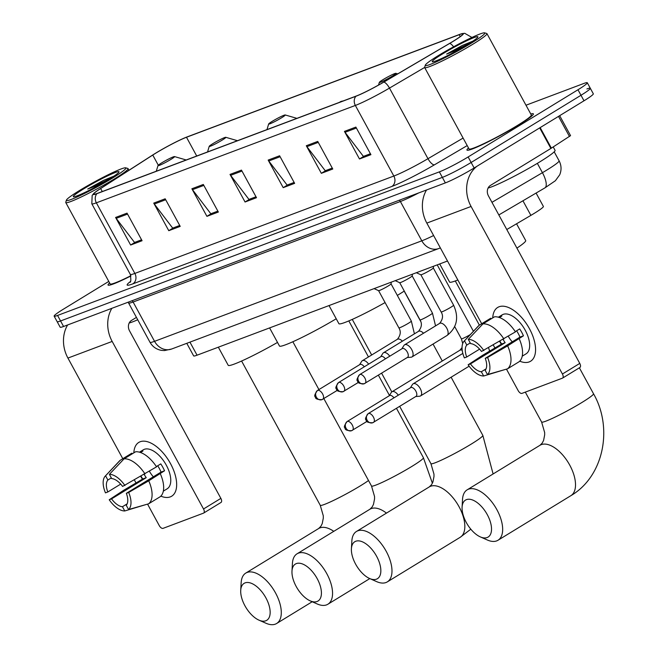 <?xml version="1.0" encoding="UTF-8"?>
<svg xmlns="http://www.w3.org/2000/svg" width="657" height="657" viewBox="0 0 657 657"><rect width="100%" height="100%" fill="white"/><g stroke="black" fill="none" stroke-linecap="round" stroke-linejoin="round"><path stroke-width="0.99" d="M447.499 261.01L197.059 355.191A23.644 1.979 151.4 0 1 193.651 355.897L186.785 343.315M536.087 193.059L543.388 206.454A23.644 1.979 151.4 0 1 530.889 215.373L506.777 229.531M108.775 281.418L63.458 309.143A23.644 1.979 -28.6 0 0 54.145 316.157L60.157 327.186A23.644 1.979 -28.6 0 0 63.573 326.48L445.356 182.901A23.644 1.979 -28.6 0 0 474.149 167.987L583.999 100.792A23.644 1.979 -28.6 0 0 593.312 93.77L590.306 88.26A23.644 1.979 -28.6 0 0 586.89 88.966M57.151 321.667A23.644 1.979 -28.6 0 0 60.559 320.961L442.35 177.382A23.644 1.979 -28.6 0 0 471.135 162.476L580.985 95.273A23.644 1.979 -28.6 0 0 590.306 88.26A23.644 1.979 -28.6 0 1 580.985 95.273L471.135 162.476A23.644 1.979 -28.6 0 1 442.35 177.382L60.559 320.961A23.644 1.979 -28.6 0 1 57.151 321.667M109.604 282.945A37.827 3.162 -28.6 0 0 108.052 285.039A37.827 3.162 -28.6 0 0 130.94 275.94A37.827 3.162 -28.6 0 1 108.052 285.039A37.827 3.162 -28.6 0 1 109.604 282.945M468.507 147.973A37.827 3.162 -28.6 0 0 466.963 150.067A37.827 3.162 -28.6 0 0 485.088 143.325A37.827 3.162 -28.6 0 0 518.48 125.076A37.827 3.162 -28.6 0 0 533.385 113.858A37.827 3.162 -28.6 0 0 530.782 114.022A37.827 3.162 -28.6 0 1 533.385 113.858A37.827 3.162 -28.6 0 1 518.48 125.076A37.827 3.162 -28.6 0 1 485.088 143.325A37.827 3.162 -28.6 0 1 466.963 150.067A37.827 3.162 -28.6 0 1 468.507 147.973M155.783 153.163A25.221 2.111 151.4 0 1 186.489 137.256L459.194 34.698A25.221 2.111 151.4 0 1 462.84 33.942A25.221 2.111 151.4 0 1 449.503 43.461L383.672 82.117A25.221 2.111 151.4 0 1 356.365 95.988L97.376 193.38A25.221 2.111 151.4 0 1 93.737 194.135A25.221 2.111 151.4 0 1 100.644 188.551L152.761 155.052A25.221 2.111 151.4 0 1 155.783 153.163M155.479 153.278A25.853 2.16 -28.6 0 0 152.375 155.216L100.266 188.715A25.853 2.16 -28.6 0 0 93.844 193.372A25.853 2.16 -28.6 0 0 96.916 193.667L355.897 96.267A25.853 2.16 -28.6 0 0 383.893 82.051L449.725 43.395A25.853 2.16 -28.6 0 0 462.134 33.622A25.853 2.16 -28.6 0 0 459.662 34.41L186.958 136.968A25.853 2.16 -28.6 0 0 155.479 153.278M54.145 316.157A23.644 1.979 -28.6 0 0 57.553 315.45L439.344 171.871A23.644 1.979 -28.6 0 0 468.129 156.957L577.979 89.754A23.644 1.979 -28.6 0 0 587.301 82.741A23.644 1.979 -28.6 0 0 583.884 83.447L525.986 105.227M317.742 141.427L332.779 169.013L321.339 173.317L306.302 145.731L317.742 141.427M355.88 127.088L370.918 154.666L359.478 158.969L344.44 131.392L355.88 127.088M203.317 184.461L218.354 212.039L206.914 216.342L191.877 188.764L203.317 184.461M165.178 198.8L180.215 226.386L168.775 230.689L153.738 203.103L165.178 198.8M127.039 213.147L142.076 240.725L130.636 245.028L115.599 217.451L127.039 213.147M279.603 155.775L294.64 183.352L283.2 187.656L268.163 160.078L279.603 155.775M241.464 170.114L256.501 197.7L245.053 202.003L230.016 174.417L241.464 170.114M318.259 142.372L306.893 146.651L325.248 170.738L332.278 168.093L325.954 170.467M370.425 153.763L364.093 156.128M217.861 211.135L211.529 213.5M165.695 199.744L154.329 204.023L172.684 228.11L179.714 225.466L173.391 227.839L168.775 230.689M127.557 214.092L116.19 218.362L134.545 242.449L141.575 239.805L135.252 242.187L130.636 245.028M280.12 156.719L268.754 160.99L287.109 185.077L294.139 182.432L287.815 184.814L283.2 187.656M256.008 196.796L249.676 199.153M245.053 202.003L249.685 199.17M256 196.78L248.962 199.424L230.615 175.337A6.307 5.396 -110.6 0 1 230.016 174.417M268.754 160.99A6.307 5.396 -110.6 0 1 268.163 160.078M116.19 218.362A6.307 5.396 -110.6 0 1 115.599 217.451M154.329 204.023A6.307 5.396 -110.6 0 1 153.738 203.103M206.914 216.342L211.538 213.517M217.853 211.119L210.823 213.763L192.468 189.676A6.307 5.396 -110.6 0 1 191.877 188.764M359.478 158.969L364.101 156.144M370.417 153.746L363.387 156.391L345.032 132.303A6.307 5.396 -110.6 0 1 344.44 131.392M321.339 173.317L325.962 170.483M306.893 146.651A6.307 5.396 -110.6 0 1 306.302 145.731M170.27 496.889A31.52 16.088 58.5 0 1 160.825 496.15A31.52 16.088 58.5 0 0 170.27 496.889A31.52 16.088 58.5 0 0 170.492 463.579A31.52 16.088 58.5 0 0 140.196 441.734A31.52 16.088 58.5 0 1 169.736 462.241A31.52 16.088 58.5 0 1 171.682 496.207A31.52 16.088 58.5 0 1 170.27 496.889M142.438 479.175A31.52 16.088 58.5 0 1 140.729 476.391A31.52 16.088 58.5 0 0 142.438 479.175M133.839 452.862A31.52 16.088 58.5 0 1 140.196 441.734A31.52 16.088 58.5 0 0 138.783 442.424A31.52 16.088 58.5 0 0 133.839 452.862M67.63 324.952A31.52 26.978 69.4 0 0 67.926 358.073L122.802 458.717M111.871 308.314A31.52 26.978 69.4 0 0 112.175 341.435L203.522 508.986L220.867 498.376L129.519 330.824A7.884 6.742 -110.6 0 1 131.54 320.394L136.434 317.397M134.422 480.045L135.974 482.887M147.554 504.116L159.273 525.625A3.942 2.012 -121.5 0 0 163.059 528.351L203.489 513.15A3.942 2.012 -121.5 0 0 203.67 513.06A3.942 2.012 -121.5 0 0 203.522 508.986M220.867 498.376A3.942 2.012 58.5 0 1 221.015 502.449A3.942 2.012 58.5 0 1 220.834 502.539M127.154 503.845L122.448 506.728A15.76 8.04 58.5 0 1 111.567 498.885L146.256 477.664A15.76 8.04 -121.5 0 1 144.179 474.387M120.699 484.102L107.805 491.986A15.76 8.04 58.5 0 1 107.888 480.021L111.337 477.91M153.344 476.81A15.76 8.04 58.5 0 1 149.394 471.217M163.33 491.075L164.414 490.418A22.855 11.662 58.5 0 1 163.692 490.935A22.855 11.662 58.5 0 1 163.314 491.14M139.481 452.18A22.855 11.662 58.5 0 1 139.842 451.942L143.308 449.815A22.855 11.662 58.5 0 1 144.335 449.314A22.855 11.662 58.5 0 1 165.753 464.187A22.855 11.662 58.5 0 1 167.157 488.808L163.692 490.935M139.842 451.942A22.855 11.662 58.5 0 1 140.861 451.441A22.855 11.662 58.5 0 1 142.93 451.022L140.516 452.501M157.68 465.788A15.76 8.04 -121.5 0 1 161.031 472.104L126.341 493.325L128.69 492.446L148.737 480.817L164.537 470.782A22.855 11.662 58.5 0 0 160.784 463.891L156.374 466.585M132.18 453.872L131.811 453.199L120.247 460.27L105.58 475.783L107.888 480.021M135.629 451.761A26.009 13.271 58.5 0 1 156.547 466.848L122.58 486.435A15.76 8.04 58.5 0 0 111.706 478.583L109.39 474.346L124.066 458.841L135.629 451.761M160.308 473.738A26.009 13.271 58.5 0 1 160.152 496.749L148.589 503.82L128.575 509.528L126.259 505.29A15.76 8.04 58.5 0 0 126.341 493.325M107.805 491.986L105.465 492.865A20.49 10.455 58.5 0 1 105.251 476.103L119.41 461.033A26.009 13.271 58.5 0 1 120.247 460.27M124.066 458.841A26.009 13.271 58.5 0 1 144.983 473.919M148.737 480.817A26.009 13.271 58.5 0 1 148.589 503.82M109.39 474.346A20.49 10.455 58.5 0 1 124.929 485.548M128.69 492.446A20.49 10.455 58.5 0 1 128.575 509.528M141.041 476.202A22.855 11.662 58.5 0 0 142.75 478.978L123.861 490.171L109.226 499.763L111.567 498.885M122.448 506.728L124.756 510.965L145.829 504.609M124.756 510.965A20.49 10.455 58.5 0 1 109.226 499.763M142.75 478.978L146.256 477.664M161.031 472.104L164.537 470.782M112.561 178.031A33.885 2.833 -28.6 0 0 125.692 167.822A33.885 2.833 -28.6 0 0 79.76 190.366A33.885 2.833 -28.6 0 0 66.398 200.147A33.885 2.833 -28.6 0 0 81.542 194.907A33.885 2.833 -28.6 0 0 112.561 178.031M66.398 200.147L65.766 202.274A35.462 2.965 -28.6 0 0 65.774 202.553A35.462 2.965 -28.6 0 0 82.766 196.221A35.462 2.965 -28.6 0 0 114.072 179.123A35.462 2.965 -28.6 0 0 128.049 168.594A35.462 2.965 -28.6 0 0 127.819 168.438L125.692 167.822M83.57 188.929A26.009 2.176 -28.6 0 0 73.494 196.763A26.009 2.176 -28.6 0 0 108.742 179.46A26.009 2.176 -28.6 0 0 118.999 171.945A26.009 2.176 -28.6 0 0 107.37 175.977A26.009 2.176 -28.6 0 0 83.57 188.929M113.965 176.125L103.478 180.388L87.726 189.035L101.301 183.829M129.199 322.989A39.404 3.293 -28.6 0 0 137.724 319.77M65.774 202.553L110.13 283.906A35.462 2.965 -28.6 0 0 130.883 275.726M87.726 189.035L109.875 178.77M103.478 180.388L113.48 176.446M265.765 620.791A21.673 11.054 -121.5 0 0 265.913 597.886A21.673 11.054 -121.5 0 0 245.086 582.874A21.673 11.054 -121.5 0 0 240.725 590.372A21.673 11.054 -121.5 0 0 258.932 620.134A21.673 11.054 -121.5 0 0 265.765 620.791M240.725 590.372L241.16 582.669A29.557 15.078 58.5 0 1 245.784 573.085A29.557 15.078 58.5 0 1 247.114 572.436A29.557 15.078 58.5 0 1 274.807 591.661A29.557 15.078 58.5 0 1 276.63 623.501A29.557 15.078 58.5 0 1 275.308 624.15A29.557 15.078 58.5 0 1 265.995 623.255L258.932 620.134M170.853 159.429A9.461 0.788 -28.6 0 0 174.516 156.58A9.461 0.788 -28.6 0 0 161.696 162.87A9.461 0.788 -28.6 0 0 157.967 165.605A9.461 0.788 -28.6 0 0 162.197 164.135A9.461 0.788 -28.6 0 0 170.853 159.429M218.338 347.192L228.217 365.3A43.346 3.63 -28.6 0 0 277.517 342.42M317.027 601.516A21.673 11.054 -121.5 0 0 317.175 578.612A21.673 11.054 -121.5 0 0 296.348 563.591A21.673 11.054 -121.5 0 0 291.987 571.097A21.673 11.054 -121.5 0 0 310.194 600.859A21.673 11.054 -121.5 0 0 317.027 601.516M291.987 571.097L292.422 563.394A29.557 15.078 58.5 0 1 297.046 553.81A29.557 15.078 58.5 0 1 298.377 553.161A29.557 15.078 58.5 0 1 326.069 572.387A29.557 15.078 58.5 0 1 327.892 604.226A29.557 15.078 58.5 0 1 326.57 604.875A29.557 15.078 58.5 0 1 317.249 603.98L310.194 600.859M222.115 140.146A9.461 0.788 -28.6 0 0 225.778 137.305A9.461 0.788 -28.6 0 0 212.958 143.596A9.461 0.788 -28.6 0 0 209.23 146.322A9.461 0.788 -28.6 0 0 213.459 144.86A9.461 0.788 -28.6 0 0 222.115 140.146M269.6 327.917L279.48 346.025A43.346 3.63 -28.6 0 0 336.228 318.768M376.453 579.17A21.673 11.054 -121.5 0 0 376.601 556.265A21.673 11.054 -121.5 0 0 355.774 541.245A21.673 11.054 -121.5 0 0 351.413 548.751A21.673 11.054 -121.5 0 0 369.62 578.513A21.673 11.054 -121.5 0 0 376.453 579.17M351.413 548.751L351.848 541.048A29.557 15.078 58.5 0 1 356.472 531.464A29.557 15.078 58.5 0 1 357.794 530.815A29.557 15.078 58.5 0 1 385.495 550.04A29.557 15.078 58.5 0 1 387.318 581.88A29.557 15.078 58.5 0 1 385.988 582.529A29.557 15.078 58.5 0 1 376.675 581.634L369.62 578.513M281.541 117.8A9.461 0.788 -28.6 0 0 285.204 114.959A9.461 0.788 -28.6 0 0 272.384 121.249A9.461 0.788 -28.6 0 0 268.656 123.976A9.461 0.788 -28.6 0 0 272.877 122.514A9.461 0.788 -28.6 0 0 281.541 117.8M397.337 295.404A43.346 3.63 -28.6 0 0 397.937 295.042A43.346 3.63 -28.6 0 0 404.269 291.051M329.026 305.562L338.897 323.679A43.346 3.63 -28.6 0 0 385.084 302.565M487.133 537.541A21.673 11.054 -121.5 0 0 487.28 514.636A21.673 11.054 -121.5 0 0 466.462 499.624A21.673 11.054 -121.5 0 0 462.093 507.122A21.673 11.054 -121.5 0 0 480.3 536.884A21.673 11.054 -121.5 0 0 487.133 537.541M462.093 507.122L462.528 499.419A29.557 15.078 58.5 0 1 467.152 489.835A29.557 15.078 58.5 0 1 468.482 489.186A29.557 15.078 58.5 0 1 496.175 508.411A29.557 15.078 58.5 0 1 497.998 540.251A29.557 15.078 58.5 0 1 496.676 540.9A29.557 15.078 58.5 0 1 487.363 540.005L480.3 536.884M392.221 76.179A9.461 0.788 -28.6 0 0 395.884 73.329A9.461 0.788 -28.6 0 0 383.064 79.62A9.461 0.788 -28.6 0 0 379.335 82.355A9.461 0.788 -28.6 0 0 383.565 80.885A9.461 0.788 -28.6 0 0 392.221 76.179M516.919 248.124A43.346 3.63 -28.6 0 0 525.699 240.552L516.558 223.791M439.705 263.942L449.585 282.05A43.346 3.63 -28.6 0 0 457.839 279.972M398.298 395.202A7.096 3.622 -121.5 0 0 392.303 391.621A7.096 3.622 -121.5 0 0 391.983 391.777A7.096 3.622 -121.5 0 0 391.334 392.426L389.264 395.752M393.962 397.855A5.125 2.612 -121.5 0 0 389.773 395.465A5.125 2.612 -121.5 0 0 389.544 395.58A5.125 2.612 -121.5 0 0 389.338 395.728M415.741 396.541L419.642 396.212A7.096 3.622 -121.5 0 0 420.201 396.081A7.096 3.622 -121.5 0 0 420.521 395.933A7.096 3.622 -121.5 0 0 420.25 388.591A7.096 3.622 -121.5 0 0 413.434 383.672A7.096 3.622 -121.5 0 0 413.113 383.828A7.096 3.622 -121.5 0 0 412.465 384.485L410.395 387.802M415.791 396.483A5.125 2.612 -121.5 0 0 416.021 396.368A5.125 2.612 -121.5 0 0 415.824 391.071A5.125 2.612 -121.5 0 0 410.904 387.515A5.125 2.612 -121.5 0 0 410.674 387.63A5.125 2.612 -121.5 0 0 410.469 387.786M398.881 327.868L378.588 290.657A7.096 0.591 -28.6 0 0 378.613 290.665A7.096 0.591 -28.6 0 0 388.238 285.951A7.096 0.591 -28.6 0 0 391.038 283.89A7.096 0.591 -28.6 0 0 391.03 283.849L411.331 321.076A7.096 0.591 -28.6 0 1 408.539 323.187A7.096 0.591 -28.6 0 1 399.694 327.736A7.096 0.591 -28.6 0 1 398.881 327.868C401.115 331.465 400.614 335.275 397.362 339.291L362.327 360.718A7.096 3.622 -121.5 0 0 361.678 361.375L359.601 364.692M368.634 364.15A7.096 3.622 -121.5 0 0 362.327 360.718M364.298 366.803A5.125 2.612 -121.5 0 0 360.11 364.413A5.125 2.612 -121.5 0 0 359.88 364.528A5.125 2.612 -121.5 0 0 359.675 364.676M399.711 282.691A7.096 0.591 -28.6 0 0 399.743 282.715A7.096 0.591 -28.6 0 0 409.368 278.001A7.096 0.591 -28.6 0 0 412.169 275.94A7.096 0.591 -28.6 0 0 412.161 275.899M389.765 356.209A7.096 3.622 -121.5 0 0 383.45 352.776A7.096 3.622 -121.5 0 0 382.809 353.433L380.732 356.751M385.429 358.862A5.125 2.612 -121.5 0 0 381.241 356.464A5.125 2.612 -121.5 0 0 381.011 356.579A5.125 2.612 -121.5 0 0 380.805 356.735M441.143 311.976L420.85 274.766A7.096 0.591 -28.6 0 0 420.866 274.774A7.096 0.591 -28.6 0 0 430.499 270.06A7.096 0.591 -28.6 0 0 433.3 267.99A7.096 0.591 -28.6 0 0 433.292 267.957L453.593 305.185A7.096 0.591 -28.6 0 1 450.801 307.295A7.096 0.591 -28.6 0 1 441.956 311.837A7.096 0.591 -28.6 0 1 441.143 311.976C443.376 315.574 442.867 319.384 439.623 323.392L404.581 344.826A7.096 3.622 -121.5 0 0 403.932 345.483L401.862 348.801M407.209 357.539L411.11 357.211A7.096 3.622 -121.5 0 0 411.988 356.932A7.096 3.622 -121.5 0 0 411.717 349.59A7.096 3.622 -121.5 0 0 404.581 344.826M407.258 357.482A5.125 2.612 -121.5 0 0 407.488 357.375A5.125 2.612 -121.5 0 0 407.299 352.07A5.125 2.612 -121.5 0 0 402.371 348.522A5.125 2.612 -121.5 0 0 402.141 348.629A5.125 2.612 -121.5 0 0 401.936 348.785M529.172 361.925A31.52 16.088 58.5 0 1 519.736 361.178A31.52 16.088 58.5 0 0 529.172 361.925A31.52 16.088 58.5 0 0 529.394 328.607A31.52 16.088 58.5 0 0 499.098 306.762A31.52 16.088 58.5 0 1 528.647 327.268A31.52 16.088 58.5 0 1 530.585 361.235A31.52 16.088 58.5 0 1 529.172 361.925M501.34 344.202A31.52 16.088 58.5 0 1 499.632 341.418A31.52 16.088 58.5 0 0 501.34 344.202M492.742 317.889A31.52 16.088 58.5 0 1 499.098 306.762A31.52 16.088 58.5 0 0 497.686 307.451A31.52 16.088 58.5 0 0 492.742 317.889M426.533 189.98A31.52 26.978 69.4 0 0 426.828 223.101L481.704 323.745M476.957 166.27A31.52 26.978 69.4 0 0 471.077 206.462L562.425 374.014L579.77 363.403L488.422 195.852A7.884 6.742 -110.6 0 1 490.442 185.422L550.894 148.441L539.693 127.893M493.333 345.073L494.885 347.914M506.457 369.144L518.184 390.652A3.942 2.012 -121.5 0 0 521.97 393.379L562.392 378.177A3.942 2.012 -121.5 0 0 562.573 378.087A3.942 2.012 -121.5 0 0 562.425 374.014M579.77 363.403A3.942 2.012 58.5 0 1 579.917 367.477A3.942 2.012 58.5 0 1 579.737 367.567M559.665 115.673L570.555 135.638L550.894 148.441M486.057 368.873L481.351 371.755A15.76 8.04 58.5 0 1 470.469 363.912L505.159 342.691A15.76 8.04 -121.5 0 1 503.081 339.414M479.602 349.13L466.716 357.014A15.76 8.04 58.5 0 1 466.79 345.048L470.24 342.946M512.246 341.837A15.76 8.04 58.5 0 1 508.296 336.253M522.233 356.102L523.317 355.445A22.855 11.662 58.5 0 1 522.594 355.963A22.855 11.662 58.5 0 1 522.216 356.168M498.384 317.208A22.855 11.662 58.5 0 1 498.745 316.97L502.211 314.843A22.855 11.662 58.5 0 1 503.237 314.35A22.855 11.662 58.5 0 1 524.656 329.214A22.855 11.662 58.5 0 1 526.06 353.836L522.594 355.963M498.745 316.97A22.855 11.662 58.5 0 1 499.763 316.469A22.855 11.662 58.5 0 1 501.833 316.05L499.419 317.528M516.583 330.816A15.76 8.04 -121.5 0 1 519.933 337.131L485.244 358.352L487.593 357.474L507.647 345.845L523.44 335.817A22.855 11.662 58.5 0 0 519.687 328.919L515.277 331.613M491.083 318.9L490.722 318.226L479.15 325.305L464.483 340.811L466.79 345.048M494.532 316.797A26.009 13.271 58.5 0 1 515.449 331.875L481.482 351.462A15.76 8.04 58.5 0 0 470.609 343.619L468.293 339.373L482.969 323.868L494.532 316.797M519.211 338.774A26.009 13.271 58.5 0 1 519.055 361.777L507.491 368.848L487.478 374.564L485.162 370.318A15.76 8.04 58.5 0 0 485.244 358.352M466.716 357.014L464.368 357.901A20.49 10.455 58.5 0 1 464.154 341.131L478.312 326.061A26.009 13.271 58.5 0 1 479.15 325.305M482.969 323.868A26.009 13.271 58.5 0 1 503.886 338.946M507.647 345.845A26.009 13.271 58.5 0 1 507.491 368.848M468.293 339.373A20.49 10.455 58.5 0 1 483.831 350.575M487.593 357.474A20.49 10.455 58.5 0 1 487.478 374.564M499.944 341.229A22.855 11.662 58.5 0 0 501.652 344.005L482.764 355.199L468.129 364.791L470.469 363.912M481.351 371.755L483.667 375.993L504.732 369.636M483.667 375.993A20.49 10.455 58.5 0 1 468.129 364.791M501.652 344.005L505.159 342.691M519.933 337.131L523.44 335.817M471.463 43.058A33.885 2.833 -28.6 0 0 484.595 32.85A33.885 2.833 -28.6 0 0 438.662 55.393A33.885 2.833 -28.6 0 0 425.301 65.183A33.885 2.833 -28.6 0 0 440.445 59.935A33.885 2.833 -28.6 0 0 471.463 43.058M425.301 65.183L424.668 67.301A35.462 2.965 -28.6 0 0 424.677 67.581A35.462 2.965 -28.6 0 0 441.668 61.249A35.462 2.965 -28.6 0 0 472.974 44.15A35.462 2.965 -28.6 0 0 486.952 33.63A35.462 2.965 -28.6 0 0 486.722 33.466L484.595 32.85M424.677 67.581L469.032 148.942A35.462 2.965 -28.6 0 0 486.024 142.61A35.462 2.965 -28.6 0 0 517.338 125.512A35.462 2.965 -28.6 0 0 531.308 114.983L486.952 33.63M488.102 188.017A39.404 3.293 -28.6 0 0 539.545 162.024A39.404 3.293 -28.6 0 0 555.066 150.33L553.227 146.954M442.473 53.956A26.009 2.176 -28.6 0 0 432.396 61.791A26.009 2.176 -28.6 0 0 467.644 44.487A26.009 2.176 -28.6 0 0 477.902 36.981A26.009 2.176 -28.6 0 0 466.273 41.005A26.009 2.176 -28.6 0 0 442.473 53.956M472.868 41.153L462.38 45.415L446.629 54.063L460.204 48.856M446.629 54.063L468.778 43.797M462.38 45.415L472.383 41.481M189.939 342.133L197.059 355.191M522.939 200.787L530.889 215.373M491.953 202.331L542.436 172.692A31.52 2.636 -28.6 0 0 546.681 170.147A31.52 2.636 -28.6 0 0 559.099 160.801L554.204 151.816M537.344 163.355L542.436 172.692A15.76 5.576 59.6 0 1 544.908 187.886L498.827 214.946M63.573 326.48L57.553 315.45M583.999 100.792L577.979 89.754M474.149 167.987L468.129 156.957M445.356 182.901L439.344 171.871M440.362 247.927L171.658 349.007L164.488 350.567L161.482 350.37C156.407 349.45 152.58 346.748 149.993 342.272A31.52 2.636 -28.6 0 0 154.543 341.328L133.116 302.023A31.52 2.636 151.4 0 1 128.567 302.967L128.041 302.236M171.658 349.007A15.76 13.493 -110.6 0 1 154.543 341.328L421.81 240.815L400.384 201.518L133.116 302.023A3.942 3.375 69.4 0 0 132.041 300.725M438.925 248.494A15.76 13.493 -110.6 0 1 421.81 240.815A31.52 2.636 -28.6 0 0 433.604 235.535M418.681 192.936A31.52 2.636 151.4 0 1 400.384 201.518A3.942 3.375 69.4 0 0 399.308 200.221M186.489 137.256L196.722 156.021M355.897 96.267A7.884 6.742 69.4 0 0 355.347 105.44L96.357 202.832A7.884 6.742 -110.6 0 1 96.916 193.667M383.893 82.051A7.884 2.792 59.6 0 1 389.478 88.095A31.52 2.636 151.4 0 1 355.347 105.44L393.839 176.043A31.52 2.636 -28.6 0 0 427.978 158.698L463.111 138.069M132.829 283.865A7.884 6.742 -110.6 0 0 134.857 273.435L96.357 202.832A31.52 2.636 151.4 0 1 91.808 203.777L130.308 274.38A31.52 2.636 -28.6 0 0 134.857 273.435L393.839 176.043A7.884 6.742 -110.6 0 1 391.818 186.473L132.829 283.865A39.404 3.293 151.4 0 1 130.25 281.639M424.644 67.449L389.478 88.095L427.978 158.698A7.884 2.792 -120.4 0 0 434.491 164.792A39.404 3.293 151.4 0 1 391.818 186.473M449.725 43.395A7.884 2.792 59.6 0 1 453.609 46.787M467.209 145.583L434.491 164.792M459.194 34.698L460.228 36.595M152.761 155.052L158.296 165.211M100.644 188.551L102.278 191.54M241.973 171.058L230.615 175.337M203.834 185.405L192.468 189.676M356.398 128.033L345.032 132.303M112.175 341.435L67.926 358.073M333.772 531.341A29.557 15.078 -121.5 0 0 319.959 527.875A29.557 15.078 -121.5 0 0 318.637 528.524L320.862 526.306L322.226 523.637L323.301 518.118L323.285 515.778L320.246 505.282A29.557 2.472 151.4 0 0 324.509 504.404A29.557 2.472 151.4 0 0 360.496 485.761A29.557 2.472 151.4 0 0 368.511 480.522M386.464 513.117A29.557 15.078 -121.5 0 0 371.221 508.6A29.557 15.078 -121.5 0 0 369.899 509.241L372.125 507.032L373.488 504.354L374.564 498.844L374.547 496.503L371.509 486.008A29.557 2.472 151.4 0 0 375.771 485.129A29.557 2.472 151.4 0 0 411.758 466.486A29.557 2.472 151.4 0 0 423.404 457.715L432.388 483.24M470.814 529.189L460.163 537.319A29.557 15.078 -121.5 0 0 458.34 505.471A29.557 15.078 -121.5 0 0 430.647 486.246A29.557 15.078 -121.5 0 0 429.317 486.894L431.55 484.685L432.914 482.008L433.99 476.497L433.973 474.157L430.926 463.661A29.557 2.472 151.4 0 0 435.197 462.774A29.557 2.472 151.4 0 0 471.176 444.132A29.557 2.472 151.4 0 0 482.821 435.369L493.103 473.96M541.327 444.625A29.557 15.078 -121.5 0 0 540.005 445.274L542.23 443.056L543.602 440.387L544.669 434.877L544.653 432.536L541.614 422.04A29.557 2.472 151.4 0 0 545.877 421.153A29.557 2.472 151.4 0 0 581.864 402.511A29.557 2.472 151.4 0 0 593.509 393.74C613.268 428.109 603.783 476.432 570.851 495.69A29.557 15.078 -121.5 0 0 569.028 463.85A29.557 15.078 -121.5 0 0 541.327 444.625M339.316 102.393L341.229 101.359A7.884 6.742 69.4 0 0 340.244 101.835A7.884 6.742 -110.6 0 0 339.612 102.287M347.339 421.424A5.125 2.612 -121.5 0 0 347.11 421.539C344.367 425.325 343.685 427.444 345.065 427.904C344.777 429.777 346.945 430.713 351.585 430.705A5.125 4.385 69.4 0 0 352.226 430.392A5.125 2.612 -121.5 0 0 352.456 430.278A5.125 2.612 -121.5 0 0 352.136 424.759A5.125 2.612 -121.5 0 0 347.339 421.424A5.125 4.385 -110.6 0 0 346.025 428.208A5.125 4.385 69.4 0 0 351.585 430.705L367.058 421.342M454.726 326.628L461.378 338.831A7.096 0.591 -28.6 0 0 462.2 338.7A7.096 0.591 -28.6 0 0 470.297 334.594M462.216 350.23A7.096 3.622 -121.5 0 0 460.179 350.099A7.096 3.622 -121.5 0 0 459.974 350.189A7.096 3.622 -121.5 0 0 459.859 350.255A7.096 3.622 -121.5 0 0 459.58 350.46M361.358 93.869L362.319 93.425A7.884 6.742 69.4 0 0 361.629 93.746M368.47 413.483A5.125 2.612 -121.5 0 0 368.24 413.59C365.497 417.376 364.816 419.503 366.195 419.963C365.908 421.835 368.076 422.763 372.716 422.755A5.125 4.385 69.4 0 0 373.357 422.443A5.125 2.612 -121.5 0 0 373.587 422.328A5.125 2.612 -121.5 0 0 373.266 416.809A5.125 2.612 -121.5 0 0 368.47 413.483A5.125 4.385 -110.6 0 0 367.156 420.258A5.125 4.385 69.4 0 0 372.716 422.755L416.021 396.368M489.473 351.093A7.096 3.622 -121.5 0 0 488.521 347.857M317.676 390.373A5.125 2.612 -121.5 0 0 317.446 390.488C314.711 394.274 314.03 396.393 315.401 396.853C315.114 398.725 317.29 399.661 321.922 399.653A5.125 4.385 69.4 0 0 322.562 399.333A5.125 2.612 -121.5 0 0 322.792 399.226A5.125 2.612 -121.5 0 0 322.472 393.707A5.125 2.612 -121.5 0 0 317.676 390.373A5.125 4.385 -110.6 0 0 316.362 397.157A5.125 4.385 69.4 0 0 321.922 399.653L337.402 390.291M402.404 341.18A7.096 3.622 -121.5 0 0 397.469 339.226A7.096 3.622 -121.5 0 0 397.362 339.291M338.807 382.423A5.125 2.612 -121.5 0 0 338.577 382.538C335.834 386.324 335.152 388.451 336.532 388.903C336.244 390.784 338.412 391.712 343.053 391.703A5.125 4.385 69.4 0 0 343.693 391.391A5.125 2.612 -121.5 0 0 343.923 391.276A5.125 2.612 -121.5 0 0 343.603 385.758A5.125 2.612 -121.5 0 0 338.807 382.423A5.125 4.385 -110.6 0 0 337.493 389.207A5.125 4.385 69.4 0 0 343.053 391.703L358.533 382.341M399.719 282.707L420.012 319.926A7.096 0.591 -28.6 0 0 420.825 319.787A7.096 0.591 -28.6 0 0 429.67 315.237A7.096 0.591 -28.6 0 0 432.462 313.134L412.169 275.915M423.535 333.239A7.096 3.622 -121.5 0 0 418.599 331.284A7.096 3.622 -121.5 0 0 418.493 331.342L383.45 352.776M359.937 374.482A5.125 2.612 -121.5 0 0 359.708 374.589C356.965 378.383 356.283 380.502 357.663 380.961C357.375 382.834 359.543 383.77 364.183 383.754A5.125 4.385 69.4 0 0 364.824 383.442A5.125 2.612 -121.5 0 0 365.054 383.335A5.125 2.612 -121.5 0 0 364.734 377.816A5.125 2.612 -121.5 0 0 359.937 374.482A5.125 4.385 -110.6 0 0 358.623 381.257A5.125 4.385 69.4 0 0 364.183 383.754L407.488 357.375M446.916 335.555A7.096 3.622 -121.5 0 0 447.023 335.497A7.096 3.622 -121.5 0 0 446.752 328.155A7.096 3.622 -121.5 0 0 439.73 323.334A7.096 3.622 -121.5 0 0 439.623 323.392M471.077 206.462L426.828 223.101M540.169 127.598L551.371 148.145M569.471 136.508L558.499 116.379M559.099 160.801C561.464 165.383 561.661 170.056 559.698 174.811L555.37 180.741L544.908 187.886M149.993 342.272L128.567 302.967M93.844 193.372L92.177 195.375L91.808 203.777M462.134 33.622L464.721 33.302L471.931 37.449M587.301 82.741L590.306 88.26M130.308 274.38C131.104 279.923 130.94 282.551 129.807 282.247M221.015 502.449L203.67 513.06M128.961 170.27L128.049 168.594M312.198 601.746L276.63 623.501M174.516 156.58L186.21 159.98M157.967 165.605L156.292 171.231M318.637 528.524L245.784 573.085M241.595 361.03L320.246 505.282M369.801 578.595L327.892 604.226M348.818 320.912L368.47 356.965M378.391 375.172L389.453 395.448M396.475 408.326L423.404 457.715M225.778 137.305L237.473 140.697M209.23 146.322L207.555 151.948M369.899 509.241L297.046 553.81M292.858 341.755L318.932 389.576M323.844 398.585L371.509 486.008M460.163 537.319L387.318 581.88M404.17 291.108L420.669 321.372M433.037 344.054L442.284 361.005M451.113 377.208L482.821 435.369M285.204 114.959L296.898 118.35M268.656 123.976L266.98 129.601M429.317 486.894L356.472 531.464M352.275 319.409L371.681 354.994M381.61 373.201L391.802 391.901M399.686 406.363L430.926 463.661M570.851 495.69L497.998 540.251M579.367 367.813L593.509 393.74M395.884 73.329L397.723 73.863M379.335 82.355L378.531 85.057M540.005 445.274L467.152 489.835M525.304 392.122L541.614 422.04M461.378 338.831L462.725 343.512M462.052 347.602L459.859 350.255L391.983 391.777M437.217 264.878L473.418 331.276M341.229 101.359L343.356 100.882M347.11 421.539L389.544 395.58M469.123 366.195L420.521 395.933M455.293 280.958L479.388 325.158M462.84 353.409L413.113 383.828M368.24 413.59L410.674 387.63M391.038 283.89L391.301 282.149M414.419 333.83L411.331 321.076M378.613 290.665L374.096 288.62M317.446 390.488L359.88 364.528M420.012 319.926C422.246 323.523 421.745 327.326 418.493 331.342M412.169 275.94L412.424 274.199M435.55 325.888L432.462 313.134M399.743 282.715L395.227 280.67M338.577 382.538L381.011 356.579M433.3 267.99L433.554 266.257M411.988 356.932L447.023 335.497C456.985 327.687 459.177 317.586 453.593 305.185M420.866 274.774L416.357 272.721M359.708 374.589L402.141 348.629M579.917 367.477L562.573 378.087"/></g></svg>

